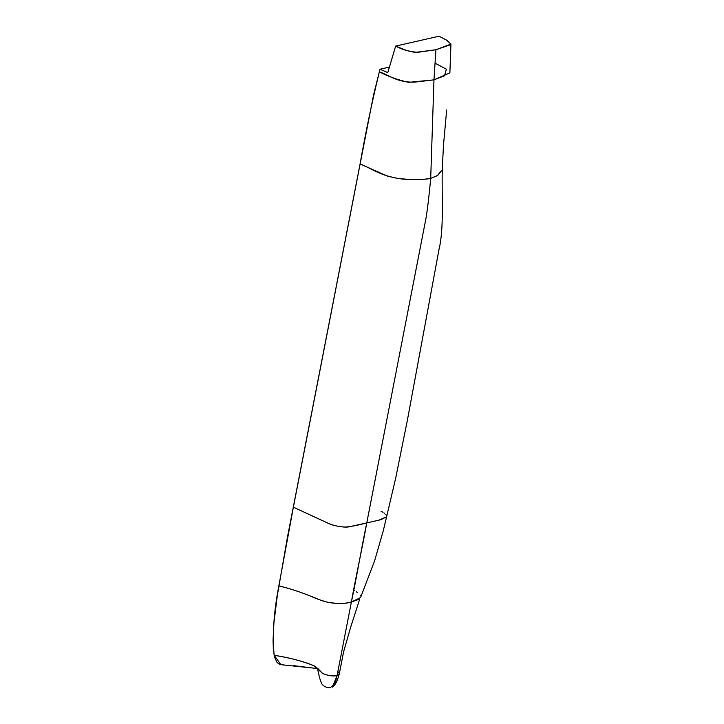 <?xml version="1.0" encoding="UTF-8"?>
<svg xmlns="http://www.w3.org/2000/svg" width="724" height="724" viewBox="0 0 724 724"><rect width="100%" height="100%" fill="white"/><g stroke="black" fill="none" stroke-linecap="round" stroke-linejoin="round"><path stroke-width="1.09" d="M359.43 599.164L351.393 601.988L360.534 597.635L374.625 560.765L383.34 530.502L386.598 516.782L380.86 519.705L366.769 522.918C361.357 552.919 356.443 573.499 351.393 601.988L337.067 675.682C331.981 676.37 327.004 675.528 322.135 673.139C320.108 670.632 317.528 668.234 314.397 665.944C302.795 661.193 289.383 657.636 274.152 655.274L280.885 664.686L283.509 664.505L279.708 664.415L277.039 662.478L274.64 657.32L273.346 649.772L273.066 639.971L273.916 622.948L277.337 595.354L287.509 536.882L360.09 163.95L387.177 176.013L397.567 178.421L410.653 179.597C420.499 179.624 427.178 179.226 430.699 178.403C429.232 194.747 427.658 208.023 425.993 218.241L366.769 522.918L378.752 520.194L386.589 516.809L395.666 478.229L407.359 420.363L439.043 249.255C444.093 228.322 441.658 197.96 442.255 169.751L437.794 175.344L430.699 178.403L433.966 79.857L444.5 75.767L446.382 69.223L435.07 63.196M318.098 668.677L317.402 668.243L319.655 678.144L321.655 683.664C323.574 686.37 326.415 687.755 330.162 687.8L335.103 683.465L337.067 675.682L339.284 673.99L337.493 679.727C335.303 685.266 332.633 687.203 332.388 687.139L337.067 675.682C332.787 676.397 328.008 675.664 322.741 673.501L313.899 665.709C303.537 661.374 290.288 657.899 274.152 655.274C272.206 635.292 273.772 612.16 278.849 585.897L293.374 507.171L373.539 95.034L379.991 69.223L389.259 67.115L379.991 69.223L379.34 71.839C371.846 102.727 365.43 133.433 360.09 163.95C371.629 168.276 380.109 176.222 402.282 179.045C419.232 180.439 425.079 179.118 430.699 178.403L433.966 79.857L435.92 49.748L450.952 44.064L446.518 40.101L439.106 36.2L446.943 40.363L450.952 43.992L449.894 44.951L435.92 49.748L418.146 52.255C410.2 51.965 402.698 49.911 395.648 46.101L387.783 72.617L379.991 69.223L387.783 72.617L395.648 46.101L439.106 36.2L395.648 46.101L406.472 50.409L414.933 52.454L435.92 49.748L433.966 79.857L414.164 82.192C396.019 82.283 390.245 75.432 379.34 71.839C387.82 76.282 397.539 79.794 408.49 82.355L433.966 79.857L449.885 72.88L450.952 44.064M442.255 169.751L437.269 175.661L430.699 178.403C429.232 194.747 427.658 208.023 425.993 218.241L366.769 522.918C360.48 553.118 357.475 573.272 351.393 601.988L337.067 675.682L339.122 674.379M381.041 511.253L382.933 512.239M383.928 512.864L384.634 513.379M385.648 514.312L386.173 514.981M386.471 515.551L386.634 516.511M353.873 590.395L354.57 590.766M356.217 591.698L357.285 592.341M360.434 595.309L360.597 595.78M339.266 674.062L343.556 652.025L350.362 628.17L359.81 598.793M338.099 671.8L337.592 671.474L338.099 671.8M339.33 673.727L338.533 672.134M280.885 664.686L317.592 668.514M293.392 665.628L318.053 668.668M278.849 585.897C288.224 588.06 298.722 591.436 310.343 596.024C314.967 598.25 320.632 600.296 327.339 602.16C337.366 603.934 345.393 603.87 351.393 601.988C349.212 602.214 350.796 602.757 342.027 603.454C334.298 603.671 327.167 602.585 320.632 600.187C306.243 594.277 295.102 589.807 278.849 585.897M293.374 507.171L326.198 522.384C332.026 525.244 338.316 526.791 345.077 527.045C350.217 526.746 357.448 525.38 366.769 522.918L348.724 526.9C342.352 527.868 331.592 524.981 329.673 523.95L293.374 507.171M442.255 169.706L443.459 145.506L446.663 109.994"/></g></svg>
